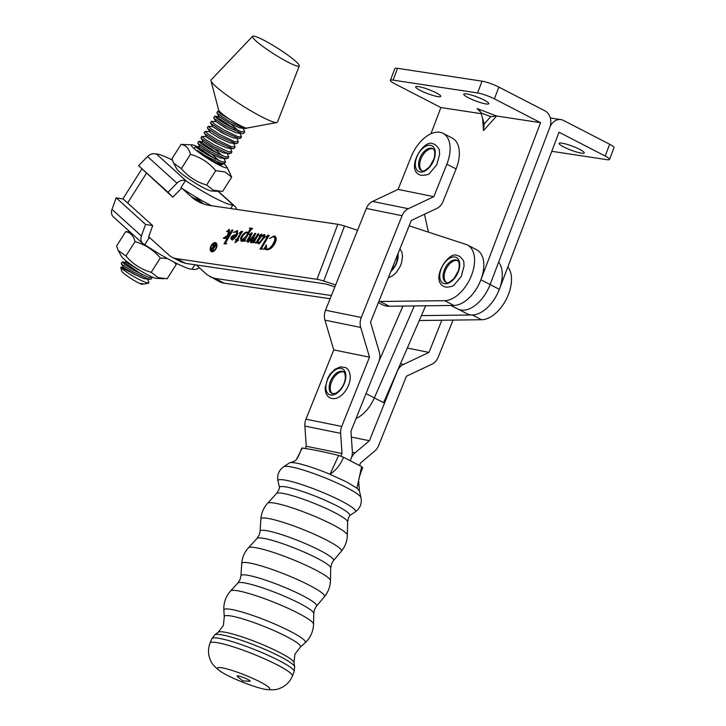 <?xml version="1.0" encoding="UTF-8"?>
<svg xmlns="http://www.w3.org/2000/svg" width="726" height="726" viewBox="0 0 726 726"><rect width="100%" height="100%" fill="white"/><g stroke="black" fill="none" stroke-linecap="round" stroke-linejoin="round"><path stroke-width="1.09" d="M420.254 90.414A13.404 2.096 20.8 0 1 415.689 86.866A13.404 2.096 20.8 0 1 423.204 87.71A13.404 2.096 20.8 0 1 436.19 92.828A13.404 2.096 20.8 0 1 440.746 96.376A13.404 2.096 20.8 0 1 433.24 95.533A13.404 2.096 20.8 0 1 420.254 90.414M468.315 97.711A13.404 2.096 20.8 0 1 463.76 94.162A13.404 2.096 20.8 0 1 471.265 95.006A13.404 2.096 20.8 0 1 484.251 100.124A13.404 2.096 20.8 0 1 488.816 103.673A13.404 2.096 20.8 0 1 481.311 102.829A13.404 2.096 20.8 0 1 468.315 97.711M477.572 92.946L393.084 80.123L397.558 68.335L482.046 81.167L477.572 92.946A12.759 1.997 20.8 0 1 494.397 98.863L498.871 87.084L545.035 110.906A12.759 10.191 -81.4 0 1 549.791 127.458L490.114 284.565A30.628 17.787 117.3 0 1 457.852 309.013A30.628 17.787 117.3 0 0 490.114 284.565L549.791 127.458A12.759 10.191 98.6 0 1 560.944 119.599A12.759 10.191 98.6 0 1 563.503 120.434L609.668 144.265A12.759 1.997 20.8 0 1 614.005 147.641L609.531 159.43A12.759 1.997 -159.2 0 0 605.185 156.045L559.029 132.223L499.343 289.329A30.628 17.787 117.3 0 1 467.081 313.777L451 305.483M481.238 113.683L440.891 107.557L430.926 133.793M428.404 232.12L424.492 214.252M494.397 98.863L540.561 122.694L480.884 279.8A30.628 17.787 117.3 0 1 453.895 305.446M540.561 122.694L496.611 116.015L490.749 116.65L484.188 123.955L481.02 112.929L479.36 110.207L477.145 108.582L480.793 112.312M393.084 80.123A12.759 1.997 20.8 0 0 390.379 80.35A12.759 1.997 20.8 0 0 394.726 83.735L440.891 107.557M397.558 68.335A12.759 1.997 -159.2 0 0 394.862 68.571L390.379 80.35M498.871 87.084A12.759 1.997 -159.2 0 0 482.046 81.167M482.636 118.556L483.489 130.644L484.188 123.955M579.657 149.365A13.404 2.096 -159.2 0 0 566.67 144.247A13.404 2.096 -159.2 0 0 559.165 143.403A13.404 2.096 -159.2 0 0 563.721 146.951A13.404 2.096 -159.2 0 0 576.707 152.07A13.404 2.096 -159.2 0 0 584.221 152.914A13.404 2.096 -159.2 0 0 579.657 149.365M609.531 159.43A12.759 1.997 -159.2 0 1 606.827 159.656L551.778 151.298M453.06 320.093L438.195 357.174A12.759 10.255 -78.5 0 1 431.952 364.189L406.424 376.222L378.654 445.501A12.769 10.255 -78.5 0 1 374.798 450.973L360.477 463.043L359.506 465.466L360.477 463.043L374.798 450.973A12.769 10.255 -78.5 0 0 378.654 445.501L406.424 376.222L431.952 364.189A12.759 10.255 -78.5 0 0 438.195 357.174L453.06 320.093M350.295 460.656L351.248 458.278A12.759 10.255 -78.5 0 1 355.105 452.815L369.425 440.736L351.357 437.07L369.425 440.736L397.195 371.458A12.769 10.255 -78.5 0 1 403.438 364.443L428.966 352.409L407.322 348.017L428.966 352.409L441.862 320.239L428.966 352.409L403.438 364.443L400.453 363.835L403.438 364.443A12.769 10.255 -78.5 0 0 397.195 371.458L369.425 440.736L355.105 452.815L352.373 452.262L355.105 452.815A12.759 10.255 -78.5 0 0 351.248 458.278A12.759 10.255 101.5 0 0 352.346 451.39L350.957 431.208L378.727 361.929A12.769 10.255 101.5 0 0 379.281 351.974L370.505 322.244L411.297 220.477L436.816 208.444A12.769 10.255 101.5 0 0 443.069 201.429L456.091 168.94L446.853 164.176L433.83 196.664L398.084 189.395L372.556 201.438A12.759 10.255 101.5 0 0 366.312 208.444L325.52 310.211A12.759 10.255 101.5 0 0 324.967 320.157L333.742 349.896L305.973 419.174A12.769 10.255 101.5 0 0 304.875 426.071L306.263 446.254L305.365 448.496M446.853 164.176A30.628 17.787 -62.7 0 0 443.023 133.33A30.628 17.787 -62.7 0 0 440.274 132.368A30.628 17.787 -62.7 0 0 411.097 156.916L398.084 189.395M433.83 196.664L408.311 208.698A12.759 10.255 101.5 0 0 402.068 215.713L361.276 317.48A12.759 10.255 101.5 0 0 360.722 327.426L369.498 357.165L333.742 349.896M369.498 357.165L341.719 426.443A12.769 10.255 101.5 0 0 340.63 433.34L342.019 453.514L306.263 446.254M342.019 453.514L340.948 456.173M443.023 133.33L452.262 138.094A30.628 17.787 117.3 0 1 456.091 168.94M444.666 283.712A14.466 8.403 -62.7 0 0 458.342 271.669A14.466 8.403 -62.7 0 0 454.812 257.004A14.466 8.403 -62.7 0 0 441.136 269.056A14.466 8.403 -62.7 0 0 444.666 283.712M446.408 282.459A12.333 7.16 117.3 0 1 446.036 269.11A12.333 7.16 117.3 0 1 456.99 260.48A12.333 7.16 117.3 0 1 457.67 260.634M218.254 632.183A40.919 5.409 -158.2 0 1 241.849 636.811A40.919 5.409 -158.2 0 1 279.846 652.61A40.919 5.409 -158.2 0 1 293.985 662.539L294.938 654.135L300.246 647.247A41.055 5.427 -158.2 0 0 300.337 647.175A41.055 5.427 -158.2 0 0 286.398 636.484A41.055 5.427 -158.2 0 0 245.796 619.832A41.055 5.427 -158.2 0 0 224.28 616.692A41.055 5.427 -158.2 0 0 224.289 616.801L223.372 625.44L218.254 632.183L214.796 634.814L211.81 638.726L210.068 643.073C207.817 649.071 208.017 654.916 210.658 660.615C211.856 663.9 215.232 667.548 220.777 671.559A28.205 3.73 -158.2 0 0 227.156 675.216A28.205 3.73 -158.2 0 0 264.963 689.273A28.205 3.73 -158.2 0 0 260.071 681.905A28.205 3.73 -158.2 0 0 226.675 668.855A28.205 3.73 -158.2 0 0 220.777 671.559M276.588 493.444A38.324 5.064 -158.2 0 1 298.322 497.519A38.324 5.064 -158.2 0 1 334.377 512.465A38.324 5.064 -158.2 0 1 347.636 521.93L348.48 517.774L349.705 515.496A37.816 5 -158.2 0 0 336.746 505.777A37.816 5 -158.2 0 0 299.883 490.613A37.816 5 -158.2 0 0 279.537 487.373L278.838 489.859L276.588 493.444L267.622 503.236C263.583 507.728 261.333 513.001 260.888 519.036A43.369 5.726 -158.2 0 1 283.984 522.593A43.369 5.726 -158.2 0 1 326.5 540.062A43.369 5.726 -158.2 0 1 341.32 551.279L333.47 560.635A39.567 5.227 -158.2 0 0 319.957 550.408A39.567 5.227 -158.2 0 0 281.162 534.463A39.567 5.227 -158.2 0 0 260.089 531.223L259.273 534.853L257.031 538.42L248.464 547.785C244.435 552.277 242.194 557.541 241.74 563.558A44.576 5.89 -158.2 0 1 265.48 567.215A44.576 5.89 -158.2 0 1 309.176 585.183A44.576 5.89 -158.2 0 1 324.404 596.699L316.509 606.128A40.747 5.381 -158.2 0 0 302.588 595.601A40.747 5.381 -158.2 0 0 262.64 579.176A40.747 5.381 -158.2 0 0 240.932 575.836L240.106 579.448L237.865 583.023L230.605 590.946C225.741 596.427 223.49 602.825 223.853 610.149A43.887 5.799 -158.2 0 1 246.858 613.506A43.887 5.799 -158.2 0 1 290.255 631.311A43.887 5.799 -158.2 0 1 305.165 642.737L300.337 647.175M362.773 467.526C360.595 472.826 359.216 477.191 358.635 480.639L359.397 490.894L360.976 497.664A41.799 5.527 -158.2 0 0 346.547 487.6A41.799 5.527 -158.2 0 0 307.969 471.546A41.799 5.527 -158.2 0 0 283.703 466.691L289.502 462.889A37.816 5 21.8 0 1 290.01 462.671A37.816 5 21.8 0 1 330.012 474.278L346.347 481.81L356.965 488.181L361.63 466.618L362.21 467.589M359.397 490.894L356.965 488.181L358.635 480.639M249.526 681.306A7.006 0.926 -158.2 0 0 247.702 679.391A7.006 0.926 -158.2 0 0 239.879 676.278A7.006 0.926 -158.2 0 0 237.447 676.46L242.684 680.879L249.526 681.306M302.252 448.033L296.371 459.612C297.851 457.752 299.62 453.913 301.689 448.096L302.252 448.033C312.416 449.485 324.549 451.944 338.661 455.429L343.516 457.271L361.63 466.618M343.516 457.271C340.703 464.431 336.202 470.094 330.012 474.278L338.661 455.429M296.371 459.612L296.371 459.612C295.355 460.81 293.231 461.836 290.01 462.671M390.842 271.506A14.466 8.403 -62.7 0 0 398.002 253.646M419.81 171.917A14.466 8.403 -62.7 0 0 433.64 160.582A14.466 8.403 -62.7 0 0 430.763 145.363A14.466 8.403 -62.7 0 0 416.942 156.707A14.466 8.403 -62.7 0 0 419.81 171.917M421.96 170.737A12.333 7.16 117.3 0 1 421.706 157.134A12.333 7.16 117.3 0 1 432.877 148.821A12.333 7.16 117.3 0 1 433.222 148.921M196.265 264.954L207.082 274.737L219.406 281.652A42.544 24.702 -62.7 0 0 224.071 283.14L330.121 298.731M210.195 276.896L214.86 278.385L331.401 295.536M421.398 315.61L472.372 314.975A30.628 17.787 -62.7 0 0 497.301 294.003A30.628 17.787 -62.7 0 0 498.617 262.168M507.855 266.932A30.628 17.787 117.3 0 1 506.53 298.767A30.628 17.787 117.3 0 1 481.61 319.739L419.265 320.52M216.847 244.208A4.256 2.468 -62.7 0 0 216.439 243.9L215.513 243.428A4.256 2.468 -62.7 0 0 211.03 246.831A4.256 2.468 -62.7 0 0 211.611 250.987A4.256 2.468 -62.7 0 0 216.103 247.584A4.256 2.468 -62.7 0 0 215.513 243.428M210.622 246.776A4.937 2.868 -62.7 0 0 211.293 251.595A4.937 2.868 -62.7 0 0 216.502 247.639A4.937 2.868 -62.7 0 0 215.831 242.82A4.937 2.868 -62.7 0 0 210.622 246.776M211.202 250.679A4.937 2.868 -62.7 0 0 211.792 251.768M226.258 243.673L223.953 243.936L229.498 234.425L226.004 237.329L226.176 238.618L223.327 238.201L227.601 235.415L228.481 230.804L226.576 231.54L229.28 229.398L229.597 229.743L228.681 234.571L232.066 230.006L232.964 230.142L225.822 242.393L226.258 243.673M225.722 237.738L226.358 238.31M229.389 231.267L228.327 230.469M225.65 242.765L226.367 243.528M241.994 231.358L237.81 239.725L238.6 240.215L234.952 242.729L236.467 240.134L235.478 239.988L235.696 239.417L236.785 239.571L240.996 232.338L239.235 233.119L241.903 231.276M241.794 232.747L240.959 232.002M250.642 242.42L250.325 241.141L252.457 237.384L248.682 241.404L247.321 241.93L247.112 240.46L250.833 234.071L249.181 234.707L251.849 232.719L252.085 233.581L248.274 240.86L252.303 237.157L254.853 233.364L255.752 233.491L251.577 241.35L255.77 237.284L257.939 233.817L258.828 233.944L254.454 241.477L255.044 242.457L252.757 242.729L255.271 238.291L251.495 242.203L250.47 242.357M251.74 234.28L250.779 233.745M252.058 232.819L252.085 233.581M248.247 242.402L248.138 240.687L248.936 241.204M251.523 240.769L252.221 241.676M254.454 241.477L255.107 242.339M262.385 248.982L260.035 249.245L267.449 236.513L265.689 237.093L268.411 235.151L268.684 236.05L261.75 248.002L262.385 248.982M268.248 236.921L267.359 236.122M268.638 235.269L268.684 236.05M261.75 248.002L262.458 248.809M148.685 236.749L168.913 255.035A42.544 24.702 -62.7 0 0 172.017 257.185A42.544 24.702 -62.7 0 0 176.681 258.674L317.017 279.31L337.808 224.289L209.941 205.485A102.094 59.287 117.3 0 1 198.752 201.919A102.094 59.287 117.3 0 1 191.292 196.737L182.181 188.506M273.094 236.658L274.945 236.458L274.02 235.977C276.17 236.467 276.697 238.427 275.608 241.849C273.248 247.04 270.263 249.699 266.651 249.817L264.908 248.954L263.783 249.39L266.251 244.916L266.878 249.245L269.273 248.546L272.359 245.225L274.328 241.449C275.281 238.736 274.936 237.148 273.294 236.676L269.509 238.536L274.02 235.977L274.873 236.249M274.818 237.348L273.294 236.676M266.651 249.817L264.908 248.954M264.7 234.761L264.691 237.021L259.972 242.892L258.138 243.519L257.585 241.803L256.913 242.938L255.824 243.183L260.425 235.288L259.01 235.877L261.278 234.108L260.335 237.093L262.984 234.888L264.527 234.625M261.26 235.442L260.389 234.934L261.342 235.415M261.487 234.217L261.451 235.006M241.068 241.014L240.56 238.237C242.312 234.425 244.508 232.356 247.158 232.03L248.156 232.692L250.152 229.189L249.635 227.955L252.612 228.391L250.443 230.441L245.433 239.035L244.898 240.043L245.452 241.05L243.137 241.313L244.48 239.008L240.787 240.923M247.956 232.438L248.9 233.082M250.951 229.607L249.435 228.327M244.898 240.043L245.515 240.887M237.729 230.913L237.003 230.532L237.701 233.772C236.086 237.375 234.026 239.317 231.521 239.607L230.786 237.946L231.803 236.395L233.999 235.006L236.195 234.652L236.504 233.854L235.95 231.585L233.291 232.529L237.411 230.659M237.148 232.148L235.95 231.585M172.017 257.185L181.228 261.95L185.892 263.429L326.083 284.029L334.858 286.906M335.648 284.946L323.732 281.035A12.759 2.033 -159.3 0 0 317.017 279.31M409.155 225.822L465.947 244.408A30.628 17.787 117.3 0 1 467.48 245.052A30.628 17.787 117.3 0 1 471.156 276.27A30.628 17.787 117.3 0 1 444.675 300.682L380.061 301.49A41.264 23.958 117.3 0 1 378.836 301.462M378.346 302.669L382.166 304.648A41.264 23.958 -62.7 0 0 389.29 306.254L453.913 305.446A30.628 17.787 -62.7 0 0 480.394 281.035A30.628 17.787 -62.7 0 0 476.71 249.817L467.48 245.052M337.808 224.289A12.759 2.033 20.7 0 1 344.523 226.013L357.555 230.287M203.534 203.952L195.004 196.537M265.153 249.054L265.761 247.956M269.999 248.918L269.273 248.546M271.941 247.439L273.275 245.706L272.359 245.225M273.275 245.706L275.254 241.921L274.328 241.449M275.254 241.921C276.198 239.208 275.853 237.62 274.21 237.157M266.388 249.753L265.353 249.2M261.324 249.1L261.732 248.392M267.631 237.983L266.869 237.584M268.284 236.603L267.431 236.168M267.83 236.367L268.457 235.896L267.531 235.424M268.457 235.896L269.328 235.632M260.217 237.701L260.516 237.184M261.015 235.923L260.271 235.542M261.151 235.66L260.425 235.288M261.287 235.396L260.434 234.952M260.961 235.224L261.523 234.797M263.411 235.678L263.91 235.36L262.984 234.888M263.91 235.36L265.199 235.024M259.055 244L258.501 242.284M258.937 243.246L258.157 242.883L259.536 242.484L263.456 237.193L263.211 235.596L260.897 236.966L258.111 241.204L258.356 242.947L259.137 243.346M264.2 238.11L264.128 236.077L263.456 235.723M263.211 235.596L264.128 236.077M264.373 237.665L263.456 237.193M260.126 242.793L259.536 242.484M254.036 242.575L254.427 241.885M256.06 238.7L255.271 238.291M251.568 242.892L251.25 241.613L250.325 241.141M253.22 237.774L252.457 237.384M248.029 240.941L247.112 240.46M248.519 239.662L247.711 239.244M251.632 234.48L250.833 234.071M251.287 233.999L252.149 233.355M253.147 237.738L252.303 237.157M253.229 237.629L253.583 237.166M255.597 233.745L254.853 233.364M256.632 237.729L255.77 237.284M258.683 234.199L257.939 233.817M244.426 241.168L244.834 240.46M245.225 239.399L244.48 239.008M241.985 241.486L241.486 238.709L240.56 238.237M241.486 238.709L242.203 237.22M246.958 232.61L248.011 232.501M251.078 229.661L250.352 228.808M250.416 228.69L249.635 227.955M250.561 228.436L252.43 228.708M245.079 239.317L245.588 238.772M242.566 240.46L241.921 240.125L246.005 236.395L247.675 233.518L246.822 232.583C244.662 233.327 242.947 235.251 241.685 238.364L241.758 240.07L242.684 240.551M248.601 233.999L247.748 233.064M246.749 236.785L246.005 236.395M248.419 233.908L247.675 233.518M248.083 233.164L246.822 232.583M237.311 240.733L236.467 240.134M236.522 240.161L235.696 239.417M236.622 239.889L237.711 240.052L236.785 239.571M241.068 234.071L240.242 233.645M241.876 232.474L241.005 232.03M241.459 232.256L241.876 231.948L240.959 231.476M241.876 231.948L242.684 231.712M238.636 240.152L237.81 239.725M234.734 235.387L233.999 235.006M232.701 239.453L231.948 239.063L235.941 235.215L237.066 235.124M237.075 235.106L236.195 234.652M237.248 234.779L236.504 233.854M237.42 234.326L236.876 232.066M236.004 231.603L237.801 231.004M232.447 240.079L231.712 238.427M231.576 238.355L230.786 237.946M232.511 236.758L231.803 236.395M232.583 238.527L232.874 239.544M236.758 235.641L234.217 235.56L231.667 238.046L231.775 239.017L232.701 239.489M225.241 243.791L225.641 243.101M230.242 234.807L229.498 234.425M224.425 238.364L223.535 237.829M224.461 238.3L226.331 237.611M227.129 236.395L226.657 236.15M228.527 235.896L228.926 233.854M229.253 230.941L228.4 230.505M228.79 230.705L229.579 230.069M230.042 234.707L230.514 234.335M230.759 233.917L230.015 233.527M232.81 230.396L232.066 230.006M216.257 243.128A4.937 2.868 -62.7 0 0 215.032 243.274M211.611 250.987L212.536 251.468A4.256 2.468 -62.7 0 0 213.017 251.623M212.192 249.944L213.498 247.711L211.711 248.891L211.983 249.953L213.045 250.388M212.636 249.363L212.909 250.425L211.801 249.898L213.108 250.425M213.725 244.844L213.072 244.508M212.709 250.742L212.065 249.263M215.722 244.971L214.796 244.49L216.257 244.707L213.154 249.209L213.008 250.443L211.375 250.143M213.571 245.751L212.89 244.208L213.807 244.344L213.662 247.412L214.796 244.49M213.753 244.653L212.89 244.208M213.88 244.898L212.8 244.372M213.734 247.784L212.809 247.312L213.108 245.515M211.656 249.054L211.139 248.782L212.809 247.312M211.792 250.27L211.139 248.782M212.881 249.753L212.981 250.252M215.586 245.098L214.705 244.653M215.44 245.297L214.987 245.07M214.07 247.63L213.317 247.294L214.043 247.675M211.411 205.694A46.791 5.781 -147.6 0 1 210.558 205.258A46.791 5.781 -147.6 0 1 180.946 187.68L185.429 180.611L186.709 181.373L156.38 153.957A46.791 5.781 -147.6 0 1 172.398 160.11M236.612 209.406A8.512 6.843 -47.9 0 0 234.834 206.238A8.512 6.843 -47.9 0 0 233.645 205.422L232.892 205.031A46.791 5.781 -147.6 0 1 215.077 198.134A46.791 5.781 -147.6 0 1 186.709 181.373M181.663 188.161L172.788 197.182L138.593 165.673L168.015 192.272L176.953 183.179A8.512 6.843 -47.9 0 1 185.429 180.611M172.788 197.182L168.015 192.272M156.38 153.957L156.017 154.021A8.512 6.843 132.1 0 0 147.541 156.58L138.593 165.673M230.677 208.534L232.892 205.031M145.572 224.416L152.687 225.632L123.275 199.042L116.16 197.817L145.572 224.416L141.407 235.977A8.512 6.843 -47.9 0 0 142.822 243.509A8.512 6.843 -47.9 0 0 144.002 244.326L144.755 244.716A46.791 5.781 32.4 0 0 174.367 262.286A46.791 5.781 32.4 0 0 191.855 269.201L194.995 264.763M152.687 225.632L148.521 237.193L149.275 237.584A46.791 5.781 32.4 0 0 150.518 238.4M116.16 197.817L111.995 209.378A8.512 6.843 132.1 0 0 113.401 216.911L142.822 243.509M199.341 267.731A8.512 6.843 -47.9 0 1 192.218 269.137M149.275 237.584L144.755 244.716M148.512 283.131L144.547 283.984L139.891 283.385L142.723 284.374A12.596 1.561 -147.6 0 1 134.364 280.617A12.596 1.561 -147.6 0 1 123.456 273.076A12.596 1.561 -147.6 0 1 121.623 270.989L120.779 267.359L122.948 269.491C130.725 275.227 138.602 279.646 146.588 282.759A16.843 2.078 32.4 0 0 148.512 283.131A16.843 2.078 32.4 0 0 148.757 282.977L146.588 282.759M129.809 274.201A12.596 1.561 -147.6 0 1 133.321 276.334M129.863 271.86L120.779 267.359M147.505 279.138L149.011 282.577M122.159 262.013L121.233 263.474L122.195 264.618L133.539 272.105L147.532 278.82L151.271 279.02L152.206 277.55L148.467 277.359L134.464 270.644L124.926 264.573L122.349 261.968L125.253 263.229L142.323 274.809M198.534 198.724L199.813 200.866M196.02 197.463L197.572 198.062M197.354 150.445L206.883 156.507L220.886 163.232L224.624 163.423L225.55 161.962L221.811 161.762L207.817 155.046L196.474 147.569L195.702 146.38L198.597 147.641L215.676 159.221M224.053 158.522L225.55 161.962M198.697 141.398L197.771 142.859L198.733 144.002L210.077 151.489L224.08 158.204L227.81 158.404L228.744 156.934L225.006 156.743L211.003 150.019L201.465 143.957L198.888 141.352L201.792 142.614L218.862 154.193M227.238 153.495L228.744 156.934M201.892 136.37L200.957 137.831L201.919 138.984L213.262 146.461L227.265 153.177L231.004 153.377L231.93 151.906L228.191 151.716L214.197 145L204.659 138.929L201.892 136.37L206.538 136.76L218.227 144.247M230.432 148.467L231.93 151.906M205.077 131.342L204.151 132.813L205.113 133.956L216.457 141.434L232.756 148.694L234.189 148.349L235.124 146.888L231.385 146.688L217.383 139.973L207.845 133.902L205.077 131.342L209.732 131.733M233.618 143.439L235.124 146.888M208.271 126.324L207.337 127.785L208.298 128.929L219.642 136.406L235.95 143.666L237.384 143.321L238.31 141.86L234.571 141.661L220.568 134.945L211.039 128.874L208.271 126.324L212.918 126.714L222.347 132.976L233.082 137.867L240.569 138.294L241.495 136.833L237.765 136.633L223.762 129.918L214.224 123.856L211.457 121.296L216.103 121.687L225.532 127.957L236.268 132.84L242.33 133.62L243.764 133.275L244.689 131.805L240.95 131.615L226.948 124.89L217.41 118.828L214.832 116.224L217.736 117.485L234.807 129.065M236.803 138.412L238.31 141.86M211.457 121.296L210.531 122.758L211.493 123.901L222.828 131.379L239.135 138.648M239.997 133.393L241.495 136.833M214.642 116.269L213.716 117.73L214.678 118.873L226.022 126.36L242.33 133.62M243.183 128.366L244.689 131.805M299.284 65.921A27.652 3.421 -147.6 0 1 289.084 62.708A27.652 3.421 -147.6 0 1 263.901 47.199A27.652 3.421 -147.6 0 1 252.603 36.3A27.652 3.421 -147.6 0 1 262.712 39.658A27.652 3.421 -147.6 0 1 287.396 54.804A27.652 3.421 -147.6 0 1 299.284 65.921L277.514 122.059A39.349 4.864 -147.6 0 1 276.824 122.522L246.876 128.085A16.843 2.078 -147.6 0 1 240.959 125.925A16.843 2.078 -147.6 0 1 233.944 121.986L220.604 113.8L217.836 111.241L216.911 112.702L217.873 113.855L229.207 121.333L243.21 128.048L245.515 128.593L247.076 128.048M217.836 111.241L220.141 112.058M276.824 122.522A39.349 4.864 -147.6 0 1 262.993 117.485A39.349 4.864 -147.6 0 1 229.452 97.048A39.349 4.864 -147.6 0 1 210.957 80.722A39.349 4.864 -147.6 0 1 211.084 79.905L252.603 36.3M233.944 121.986A16.843 2.078 -147.6 0 1 218.68 110.189L210.957 80.722M139.891 283.385L142.922 284.029M135.308 274.918L123.62 267.431L133.049 273.702L143.784 278.584L149.837 279.365M138.494 269.89L129.001 263.465L126.805 262.404L127.522 263.211L141.425 271.342M216.675 162.851L223.191 163.777M219.043 160.727L212.028 154.438L200.158 146.815L209.587 153.086L220.323 157.969L226.385 158.749M222.229 155.7L215.214 149.411L203.353 141.788L212.782 148.059L223.517 152.941L229.57 153.721M204.197 133.003L207.246 137.568L215.967 143.031L226.703 147.913L232.756 148.694M207.382 127.976L210.44 132.54L219.161 138.004L229.897 142.886L235.95 143.666M224.606 134.201L212.918 126.714M227.792 129.174L216.103 121.687M238.173 130.571L231.158 124.282L219.297 116.659L228.726 122.93L239.462 127.812L245.515 128.593M167.47 258.583L160.328 257.984C153.54 249.971 145.109 244.517 135.027 241.622C133.548 235.75 130.426 232.447 125.662 231.703L129.836 231.775M164.012 278.766L156.144 278.33A21.081 2.605 -147.6 0 1 153.032 277.414A21.081 2.605 -147.6 0 1 134.355 266.869A21.081 2.605 -147.6 0 1 121.378 256.269L118.284 250.543L125.925 255.969C132.704 263.974 141.134 269.428 151.217 272.332L157.95 277.514L167.152 278.775L176.255 264.436L174.104 262.15M125.662 231.703L116.559 246.05L118.284 250.543M135.027 241.622L125.925 255.969M160.328 257.984L151.217 272.332M223.944 163.777A21.081 2.605 -147.6 0 1 226.857 166.889A21.081 2.605 -147.6 0 1 223.145 166.926A21.081 2.605 -147.6 0 1 200.866 153.894A21.081 2.605 -147.6 0 1 192.091 144.828A21.081 2.605 -147.6 0 1 195.203 145.735A21.081 2.605 -147.6 0 1 196.973 146.507M226.857 166.889L231.676 177.108L224.951 171.926L215.74 170.655C208.961 162.651 200.521 157.188 190.439 154.293C188.96 148.422 185.838 145.118 181.083 144.374L192.091 144.828M221.884 163.64A15.527 1.924 -147.6 0 1 222.056 164.784A15.527 1.924 -147.6 0 1 219.461 164.13A15.527 1.924 -147.6 0 1 200.095 152.333M196.846 147.886A15.527 1.924 -147.6 0 1 197.281 147.977L202.572 151.87M221.366 164.748L221.031 163.559M219.424 191.437L211.556 191.002A21.081 2.605 -147.6 0 1 208.444 190.094A21.081 2.605 -147.6 0 1 189.767 179.549A21.081 2.605 -147.6 0 1 176.79 168.94L173.696 163.214L181.337 168.641C188.116 176.654 196.555 182.108 206.638 185.003L213.362 190.185L222.573 191.455L231.676 177.108M181.083 144.374L171.971 158.722L173.696 163.214M190.439 154.293L181.337 168.641M215.74 170.655L206.638 185.003M203.625 150.609L197.281 147.977M425.663 305.8L383.591 402.658L374.362 397.893L414.292 305.936L374.362 397.893A28.931 16.798 117.3 0 1 356.049 418.503A28.931 16.798 117.3 0 0 374.362 397.893L366.04 393.592M402.93 306.082L379.026 361.131M325.892 386.704A14.466 8.403 -62.7 0 0 335.294 394.209A14.466 8.403 -62.7 0 0 345.83 376.776A14.466 8.403 -62.7 0 0 336.428 369.271A14.466 8.403 -62.7 0 0 325.892 386.704M332.526 393.837A12.333 7.16 117.3 0 1 330.276 387.475A12.333 7.16 117.3 0 1 335.131 375.941A12.333 7.16 117.3 0 1 343.788 372.021M483.489 130.644L496.611 116.015L477.145 108.582M480.884 279.8L499.343 289.329M481.02 112.929L490.749 116.65M605.185 156.045L609.668 144.265M408.311 208.698L372.556 201.438M402.068 215.713L366.312 208.444M361.276 317.48L325.52 310.211M360.722 327.426L324.967 320.157M341.719 426.443L305.973 419.174M340.63 433.34L304.875 426.071M457.217 260.335A12.333 7.16 -62.7 0 0 455.892 259.908A12.333 7.16 -62.7 0 0 444.675 269.092A12.333 7.16 -62.7 0 0 445.9 282.26L446.726 282.523C447.289 283.612 449.748 282.233 454.113 278.367L458.405 270.671C459.794 264.917 459.404 261.478 457.217 260.335M316.509 606.128L314.612 609.314L313.768 613.452A40.937 5.409 -158.2 0 0 299.602 603.342A40.937 5.409 -158.2 0 0 261.088 587.37A40.937 5.409 -158.2 0 0 237.865 583.023M333.47 560.635L331.555 563.83L330.711 567.959A39.739 5.254 -158.2 0 0 316.972 558.149A39.739 5.254 -158.2 0 0 279.564 542.64A39.739 5.254 -158.2 0 0 257.031 538.42M293.985 662.539L294.674 666.831A43.161 5.699 -158.2 0 0 279.755 656.358A43.161 5.699 -158.2 0 0 239.689 639.697A43.161 5.699 -158.2 0 0 214.796 634.814M294.674 666.831L294.13 671.722A44.34 5.862 -158.2 0 0 278.848 660.478A44.34 5.862 -158.2 0 0 236.186 642.873A44.34 5.862 -158.2 0 0 211.81 638.726M313.768 613.452L313.541 624.197A44.731 5.908 -158.2 0 0 298.068 613.152A44.731 5.908 -158.2 0 0 255.979 595.692A44.731 5.908 -158.2 0 0 230.605 590.946M330.711 567.959L330.439 580.646A44.204 5.844 -158.2 0 0 315.148 569.728A44.204 5.844 -158.2 0 0 273.539 552.477A44.204 5.844 -158.2 0 0 248.464 547.785M347.636 521.93L347.355 535.189A43.006 5.681 -158.2 0 0 332.481 524.571A43.006 5.681 -158.2 0 0 292.015 507.792A43.006 5.681 -158.2 0 0 267.622 503.236M349.614 515.623L355.25 511.939A41.799 5.527 -158.2 0 0 341.202 500.931A41.799 5.527 -158.2 0 0 299.366 483.815A41.799 5.527 -158.2 0 0 277.985 480.957C276.905 475.004 278.811 470.248 283.703 466.691M294.13 671.722L292.387 676.069A44.34 5.862 -158.2 0 0 277.105 664.825A44.34 5.862 -158.2 0 0 234.434 647.22A44.34 5.862 -158.2 0 0 210.068 643.073M421.452 170.546L422.051 170.764C422.723 171.935 425.255 170.556 429.656 166.644L433.948 158.958C435.346 153.204 434.956 149.756 432.769 148.621A12.333 7.16 -62.7 0 0 431.779 148.258A12.333 7.16 -62.7 0 0 420.345 157.106A12.333 7.16 -62.7 0 0 421.452 170.546A12.333 7.16 -62.7 0 0 421.87 170.728M224.071 283.14L214.86 278.385M481.61 319.739L472.372 314.975M146.425 173.351L127.622 202.971M176.681 258.674L185.892 263.429M380.061 301.49L389.29 306.254M444.675 300.682L453.913 305.446M191.292 196.737L200.503 201.492M323.732 281.035L344.523 226.013M260.507 236.803L259.763 236.422M251.768 240.27L250.978 239.87M250.815 235.859L250.025 235.451M250.37 230.559L249.626 230.169M225.94 237.402L225.414 237.13M228.853 233.817L228.009 233.382M233.645 205.422L218.099 191.365M176.953 183.179L147.541 156.58M141.407 235.977L111.995 209.378M329.177 386.913A12.333 7.16 -62.7 0 0 332.018 393.646L335.857 393.283C341.583 389.481 344.768 384.208 345.394 377.456C345.113 373.618 344.423 371.703 343.334 371.712A12.333 7.16 -62.7 0 0 334.414 374.952A12.333 7.16 -62.7 0 0 329.177 386.913M550.326 117.993L560.944 119.599M459.395 256.196L457.044 255.434C448.296 250.969 430.119 279.809 443.786 286.434L446.127 287.187C450.855 286.879 453.568 286.071 454.267 284.783L461.282 276.406L464.123 265.77C463.143 262.358 465.883 261.977 459.395 256.196M313.541 624.197C313.278 631.52 310.483 637.7 305.165 642.737M330.439 580.646C330.248 586.681 328.234 592.026 324.404 596.699M347.355 535.189C347.173 541.242 345.159 546.596 341.32 551.279M360.976 497.664C362.047 503.617 360.141 508.372 355.25 511.939M292.387 676.069C289.865 681.959 285.69 686.052 279.837 688.348C276.706 689.891 271.751 690.199 264.963 689.273M279.51 487.527L277.985 480.957M260.089 531.223L260.888 519.036M240.932 575.836L241.74 563.558M224.28 616.692L223.853 610.149M397.576 254.699L396.823 261.614L395.38 265.072L391.142 270.744M399.953 248.782L401.959 252.394L402.549 256.714L401.433 263.22L399.708 267.35L396.124 272.604L392.693 275.735L388.283 277.886M434.938 144.474L433.186 143.83C423.812 138.548 405.743 168.323 419.329 174.712L421.08 175.356C426.344 175.211 429.257 174.449 429.819 173.069L436.834 164.684L439.675 154.048C438.695 150.645 441.435 150.255 434.938 144.474M141.833 169.013L122.83 198.96M265.09 249.018L266.006 249.49M267.404 236.141L268.33 236.622M261.886 248.555L262.812 249.036M248.228 240.841L249.154 241.313M251.532 241.322L252.448 241.803M254.581 242.094L255.507 242.575M249.998 228.472L250.924 228.944M244.961 240.633L245.878 241.105M240.987 232.011L241.903 232.492M225.831 238.128L226.757 238.6M228.372 230.487L229.298 230.959M225.804 243.283L226.721 243.755M214.923 244.726L215.84 245.206M234.834 206.238L218.399 191.383M194.586 147.886L195.512 146.425M121.278 263.674L123.565 267.522M125.525 260.425L126.751 262.494M198.733 198.743L197.281 198.606M197.817 143.058L200.104 146.906M201.002 138.031L203.298 141.879M210.567 122.957L212.863 126.805M213.762 117.93L216.049 121.777M216.947 112.902L219.243 116.75M218.027 111.196L219.443 111.341M214.832 116.224L219.297 116.659M198.888 141.352L203.353 141.788M195.702 146.38L200.158 146.815M221.421 164.475L220.858 163.541M122.349 261.968L126.805 262.404M121.051 267.177L123.62 267.431M329.903 397.812C326.745 396.233 325.175 392.811 325.184 387.539L327.934 377.738L330.303 373.935L334.958 369.262L340.485 366.839L345.512 367.574C348.643 369.117 350.222 372.538 350.222 377.847C349.778 388.791 339.078 402.159 329.903 397.812"/></g></svg>
